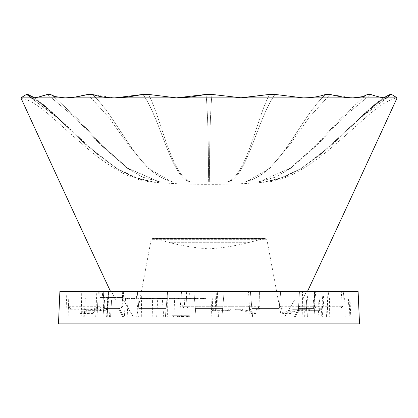 <?xml version="1.0" encoding="UTF-8"?>
<svg xmlns="http://www.w3.org/2000/svg" width="418" height="418" viewBox="0 0 418 418"><rect width="100%" height="100%" fill="white"/><g stroke="black" fill="none" stroke-linecap="round" stroke-linejoin="round"><path stroke-width="0.31" stroke-dasharray="2.09 1.57" d="M26.418 94.421L57.459 117.771L85.821 144.586L116.361 168.261L133.572 177.096L152.518 181.804L133.567 177.096L116.361 168.261L85.821 144.586L57.459 117.771L26.418 94.421L27.442 94.421L30.352 97.713L32.243 97.875L20.9 97.875C36.653 101.26 52.872 118.393 72.863 135.824L88.606 149.487C98.826 158.26 109.819 165.909 121.581 172.43C131.017 177.66 141.08 180.884 151.765 182.102L152.518 181.804L151.765 182.102L155.214 182.102L151.765 182.102C172.399 183.748 191.481 184.484 209 184.317C226.519 184.484 245.601 183.748 266.235 182.102L155.214 182.102L266.235 182.102L265.482 181.804L284.433 177.096L301.639 168.261L332.179 144.586L360.541 117.771L391.582 94.421L360.541 117.771L332.179 144.586L301.639 168.261L284.428 177.096L265.482 181.804L266.235 182.102C286.267 180.696 307.7 167.446 329.394 149.487L345.137 135.824C365.128 118.393 381.347 101.26 397.1 97.875L385.757 97.875L387.648 97.713L390.694 94.123C386.53 95.8 381.927 98.664 376.879 102.703C368.592 109.641 361.69 115.901 356.167 121.486L320.115 154.754L300.37 168.94L278.101 179.249L265.242 181.804L278.101 179.249L300.37 168.94L320.11 154.754L372.339 106.491L390.558 94.421L391.582 94.421L397.1 97.875M208.3 181.804L199.062 182.102L190.085 181.804C170.878 173.961 161.656 119.585 148.536 94.421C161.656 119.585 170.878 173.966 190.085 181.804L199.062 182.102L208.3 181.804C208.686 173.961 208.525 119.585 206.053 94.421C208.525 119.585 208.686 173.966 208.3 181.804L209.7 181.804L208.3 181.804M218.938 182.102L209.7 181.804C209.314 173.961 209.475 119.585 211.947 94.421C209.475 119.585 209.314 173.966 209.7 181.804L218.938 182.102L227.914 181.804C247.122 173.961 256.344 119.585 269.464 94.421C256.344 119.585 247.122 173.966 227.914 181.804L218.938 182.102M142.998 94.421C160.768 119.585 170.288 173.966 188.764 181.804L180.383 182.102L188.764 181.804C170.288 173.961 160.768 119.585 142.998 94.421L148.536 94.421L174.98 97.869M27.306 94.123L45.661 106.491L97.885 154.754L117.63 168.94L139.889 179.244L154.054 182.055L139.899 179.249L117.63 168.94L97.89 154.754L52.741 112.823L41.121 102.703L34.25 97.76L32.243 97.875L177.838 97.869M206.053 94.421L211.947 94.421L240.319 97.869M114.95 97.875L116.251 97.869M111.601 291.592L110.592 291.592L111.601 291.592L115.52 300.014L111.601 291.592L102.248 291.592L111.601 291.592L103.173 291.592L104.145 304.226L104.563 300.014L123.425 300.014L104.563 300.014L115.52 300.014L111.601 291.592L115.52 300.014L104.563 300.014L123.425 300.014L133.316 316.86L196.068 316.86L133.316 316.86L123.425 300.014L104.563 300.014L104.145 304.226L103.173 291.592L137.339 291.592L138.813 308.437L137.339 291.592L167.623 291.592L137.339 291.592L167.623 291.592L166.886 300.014L194.595 300.014L193.858 291.592L224.142 291.592L193.858 291.592L194.595 300.014L166.886 300.014L167.623 291.592L137.339 291.592L138.813 308.437L166.15 308.437L165.413 316.86L166.15 308.437L138.813 308.437L137.339 291.592L138.813 308.437L137.339 291.592L138.813 308.437L166.15 308.437L166.886 300.014L194.595 300.014L166.886 300.014L167.623 291.592L166.886 300.014L194.595 300.014L193.858 291.592L224.142 291.592L223.405 300.014L224.142 291.592L193.858 291.592L194.96 304.226L194.595 300.014L166.886 300.014L194.595 300.014L166.886 300.014L166.521 304.226L167.623 291.592L166.15 308.437L138.813 308.437L137.339 291.592L111.601 291.592M176.339 97.875L385.757 97.875C382.156 97.786 377.099 96.636 370.583 94.421L342.776 117.771L317.602 144.586L290.641 168.261L275.514 177.096L258.914 181.804L275.514 177.096L290.641 168.261L317.602 144.586L342.776 117.771L370.583 94.421L367.877 94.296L365.285 95.607L340.048 119.151L316.165 145.239L290.165 168.24L259.165 181.699L258.214 181.804L259.165 181.699L290.165 168.24L316.165 145.239L340.048 119.151L365.285 95.607M307.408 291.592L306.399 291.592L302.48 300.014L306.399 291.592L307.408 291.592M280.661 291.592L250.377 291.592L280.661 291.592L279.187 308.437L280.661 291.592L250.377 291.592L251.113 300.014L223.405 300.014L251.113 300.014L250.377 291.592L280.661 291.592L279.187 308.437L251.85 308.437L252.587 316.86L284.684 316.86L294.575 300.014L302.48 300.014L294.575 300.014L284.684 316.86L315.099 316.86L221.932 316.86L252.587 316.86L251.85 308.437L279.187 308.437L280.661 291.592L279.187 308.437L251.85 308.437L250.377 291.592L251.479 304.226L251.113 300.014L223.405 300.014L251.113 300.014L250.377 291.592L251.113 300.014L223.405 300.014L224.142 291.592L223.04 304.226L224.142 291.592L223.405 300.014L251.113 300.014L223.405 300.014L251.113 300.014L251.479 304.226L250.377 291.592L252.587 316.86L251.479 304.226L252.587 316.86L251.85 308.437L279.187 308.437L280.661 291.592L279.187 308.437L280.661 291.592L315.752 291.592L306.399 291.592L314.827 291.592L313.855 304.226L313.437 300.014L294.575 300.014L313.437 300.014L302.48 300.014L306.399 291.592L302.48 300.014L313.437 300.014L294.575 300.014L313.437 300.014L313.855 304.226L314.827 291.592L224.142 291.592L223.04 304.226L224.142 291.592L280.661 291.592M136.67 316.86L281.382 316.86L136.67 316.86L151.133 239.692L266.919 239.692L281.382 316.86M221.932 316.86L196.068 316.86L221.932 316.86L223.405 300.014L222.669 308.437L195.331 308.437L196.068 316.86L195.331 308.437L222.669 308.437L223.04 304.226L222.669 308.437L195.331 308.437L193.858 291.592L196.068 316.86L194.96 304.226L196.068 316.86L195.331 308.437L222.669 308.437L223.04 304.226L221.932 316.86L223.04 304.226L221.932 316.86L222.669 308.437L221.932 316.86L252.587 316.86L251.479 304.226L252.587 316.86L307.408 316.86L306.425 300.014L307.408 316.86L306.425 300.014L307.408 316.86L284.684 316.86L294.575 300.014L284.684 316.86L196.068 316.86L194.96 304.226L196.068 316.86L165.413 316.86L166.521 304.226L165.413 316.86L166.521 304.226L165.413 316.86L221.932 316.86M102.901 316.86L123.556 316.86L102.901 316.86L104.145 304.226L103.173 291.592L104.145 304.226L104.563 300.014L104.145 304.226L104.474 308.437L103.721 308.437L102.248 291.592L103.173 291.592L102.248 291.592L103.721 308.437L104.474 308.437L104.145 304.226L104.474 308.437L119.485 308.437L123.556 316.86L122.746 316.86L123.556 316.86L119.485 308.437L104.474 308.437L119.485 308.437L123.556 316.86L102.901 316.86L104.145 304.226L102.901 316.86L123.556 316.86L119.485 308.437L104.474 308.437L104.145 304.226L102.901 316.86L110.592 316.86L111.575 300.014L110.592 316.86L133.316 316.86L123.425 300.014L133.316 316.86L110.592 316.86L111.575 300.014L110.592 316.86L102.901 316.86M189.302 316.86L189.375 315.736L189.302 316.86L181.208 316.86L189.302 316.86M184.228 315.736L187.478 315.736L187.572 316.86L187.092 316.86L186.893 315.736L189.208 315.736L184.228 315.736L184.166 316.86M173.376 316.86L182.457 316.86L173.376 316.86L173.073 315.736L175.769 315.736L175.894 316.86M295.254 316.86L299.392 308.437L298.515 308.437L294.444 316.86L298.515 308.437L313.526 308.437L314.827 291.592L313.855 304.226L313.437 300.014L313.855 304.226L313.526 308.437L314.279 308.437L313.526 308.437L313.855 304.226L315.099 316.86L313.855 304.226L313.526 308.437L298.515 308.437L314.279 308.437L315.752 291.592L314.279 308.437L298.515 308.437L294.444 316.86L298.515 308.437L299.392 308.437L295.254 316.86L294.444 316.86L315.099 316.86L295.254 316.86M153.093 238.438A1.599 1.599 0 0 0 151.133 239.692L266.919 239.692A1.599 1.599 0 0 0 265.346 238.391L152.701 238.391L265.346 238.391A1.599 1.599 0 0 0 264.955 238.438L153.093 238.438L264.955 238.438L248.067 242.706A216.801 216.801 0 0 1 209.026 248.851A216.801 216.801 0 0 1 169.985 242.706L153.093 238.438M180.383 182.102L172.749 181.804C137.036 173.961 119.548 119.585 92.42 94.421C119.548 119.585 137.041 173.966 172.749 181.804L180.383 182.102M87.905 94.421L109.124 117.771L128.08 144.586L148.202 168.261L171.673 181.804L165.157 182.102L159.786 181.804L165.157 182.102L171.673 181.804L148.202 168.261L128.08 144.586L109.124 117.771L87.905 94.421L92.42 94.421L113.764 97.869M159.786 181.804L158.835 181.699L127.835 168.24L101.835 145.239L77.952 119.151L52.715 95.607L77.952 119.151L101.835 145.239L127.835 168.24L158.835 181.699L159.786 181.804L142.486 177.096L127.359 168.261L100.398 144.586L75.224 117.771L47.417 94.421L75.224 117.771L100.398 144.586L127.359 168.261L142.486 177.096L159.086 181.804L155.214 182.102L159.786 181.804M237.617 182.102L245.251 181.804C280.964 173.961 298.452 119.585 325.58 94.421C298.452 119.585 280.959 173.966 245.251 181.804L237.617 182.102L229.236 181.804C247.712 173.961 257.232 119.585 275.002 94.421C257.232 119.585 247.712 173.966 229.236 181.804L237.617 182.102M34.156 97.697L43.132 104.333L61.833 121.486L45.222 106.402L36.267 100.137L30.352 97.713C30.483 97.065 33.973 98.847 40.818 103.053L61.838 121.492L34.083 97.775M154.054 182.055L139.899 179.249L154.054 182.055M252.843 182.102L258.214 181.804L252.843 182.102L246.327 181.804L269.798 168.261L289.92 144.586L308.876 117.771L330.095 94.421L308.876 117.771L289.92 144.586L269.798 168.261L246.327 181.804L252.843 182.102M262.786 182.102L265.242 181.804L262.786 182.102L258.914 181.804L262.786 182.102M383.917 97.775L356.162 121.486L372.778 106.402L381.733 100.137L387.648 97.713C387.517 97.065 384.027 98.847 377.182 103.053L356.162 121.492L374.868 104.333L383.75 97.76M47.417 94.421L50.364 94.421L55.139 96.6L63.944 97.869M50.364 94.4L52.767 95.638M64.905 97.875L65.866 97.869M75.397 96.986L75.689 96.945M353.095 97.875L354.056 97.869M362.861 96.6L365.233 95.638M325.58 94.421L330.095 94.421L352.259 97.869M269.464 94.421L275.002 94.421L301.885 97.869M229.236 181.804L227.914 181.804L229.236 181.804M246.327 181.804L245.251 181.804L246.327 181.804M190.085 181.804L188.764 181.804L190.085 181.804M258.914 181.804L258.214 181.804L258.914 181.804M172.749 181.804L171.673 181.804L172.749 181.804M181.328 315.736L179.928 296.085L141.341 296.085L141.718 316.86L181.203 316.86L175.032 316.86L174.4 297.768L125.541 297.768L124.365 316.86L141.718 316.86M184.213 315.736L184.186 316.86M186.893 315.736L187.598 315.736L187.698 316.86M185.655 315.736L188.304 315.736L185.655 315.736L185.686 316.86L183.847 316.86L188.21 316.86L185.686 316.86M187.828 315.736L188.304 315.736L188.21 316.86L187.766 316.86L187.828 315.736M184.171 315.736L186.679 315.736L184.171 315.736L184.197 316.86L182.609 316.86L186.585 316.86L184.197 316.86M186.203 315.736L186.679 315.736L186.585 316.86L186.146 316.86L186.203 315.736M182.483 315.736L182.609 316.86M183.434 315.736L183.502 316.86M183.727 315.736L183.847 316.86M184.803 315.736L184.866 316.86M175.769 315.736L174.949 315.736L174.881 316.86M174.949 315.736L172.049 315.736L171.923 316.86M172.049 315.736L173.46 315.736L173.507 316.86M173.46 315.736L177.394 315.736L177.478 316.86M177.394 315.736L178.402 315.736L178.293 316.86M178.402 315.736L178.084 316.86M178.183 315.736L179.432 315.736L179.5 316.86M179.432 315.736L182.332 315.736L182.457 316.86M182.332 315.736L181.511 315.736L181.443 316.86M181.511 315.736L178.857 315.736L178.972 316.86M178.857 315.736L179.134 316.86M179.035 315.736L178.235 315.736L178.188 316.86M178.235 315.736L173.073 315.736M157.105 298.609L164.755 298.609L157.074 298.609L157.043 297.768L161.301 297.768L156.865 297.768L156.896 298.609L161.275 298.609L150.517 298.609L158.866 298.609L157.105 298.609L157.09 297.768L150.485 297.768L158.835 297.768L158.866 298.609M146.441 298.609L140.495 298.609L146.441 298.609L146.483 297.768L142.418 297.768L149.597 297.768L140.464 297.768L146.483 297.768M140.495 298.609L140.464 297.768M122.589 297.485L100.132 297.485L122.589 297.485L122.589 297.768L100.132 297.768L122.589 297.768M100.132 297.485L100.132 297.768M97.556 306.546L97.77 306.263A1.682 1.662 90 0 1 96.114 307.878L95.774 309.215L97.556 306.546L98.303 291.592L96.814 291.592L95.712 316.86L97.044 316.86L98.308 291.592L123.655 291.592L68.003 291.592L68.547 306.546L70.318 309.215L70.402 307.878L120.823 307.878L95.419 307.878L93.13 313.521L93.799 312.194L98.293 309.278L82.053 309.278L79.713 312.194L80 313.521L78.223 307.878L70.402 307.878A1.682 1.662 -90 0 1 68.745 306.263L68.547 306.546M349.103 297.768L319.969 297.768L319.989 296.085L324.107 296.085L324.107 297.768L323.469 297.768L349.103 297.768L349.835 316.86L321.573 316.86L322.288 316.86L324.107 296.085L323.475 296.085L321.573 316.86M319.969 297.768L324.107 297.768M214.173 310.684L229.586 310.684L214.173 310.684L214.126 307.878L211.445 307.878L258.11 307.878L183.983 307.878L249.034 307.878L250.518 309.215L251.26 313.521L249.964 312.194L235.146 309.278L240.789 309.278L255.079 312.194L256.02 313.521L256.406 309.215L255.273 307.878M212.464 310.684L211.445 307.878L212.475 310.684M167.597 316.86L156.693 316.86L157.785 297.768L167.681 297.768L167.749 296.085L167.597 316.86L209 316.86L175.032 316.86M167.749 296.085L211.012 296.085L211.837 316.86L209 316.86L329.703 316.86L329.436 297.768L348.335 297.768L349.286 316.86L349.835 316.86M358.116 291.592L59.884 291.592M58.473 323.877L359.527 323.877M156.693 316.86L152.8 316.86L152.356 297.768L107.964 297.768L106.768 316.86L67.209 316.86L84.217 316.86L85.356 297.768L120.88 297.768L121.021 316.86L124.365 316.86M157.785 297.768L167.681 297.768M149.749 297.768L153.657 297.768L149.749 297.768L149.749 298.609L148.886 298.609L148.897 297.768M166.892 297.768L162.482 297.768L167.984 297.768L165.183 297.768L166.892 297.768L166.85 298.609L162.524 298.609L166.85 298.609M165.638 297.768L165.591 298.609L165.638 297.768L166.312 297.768L161.029 297.768L165.622 297.768L165.638 298.609L166.275 298.609L166.312 297.768M163.861 297.768L159.451 297.768L164.796 297.768L162.069 297.768L163.861 297.768L163.819 298.609L163.532 298.609L163.542 297.768M162.55 298.609L158.046 298.609L162.842 298.609L162.884 297.768L158.004 297.768L162.879 297.768L162.842 298.609L162.55 298.609L162.565 297.768M161.301 297.768L161.249 298.609L161.301 297.768M174.4 297.768L125.541 297.768M158.835 297.768L157.09 297.768M154.749 297.768L145.365 297.768L154.749 297.768L154.723 298.609L157.57 298.609L157.612 297.768M200.572 297.768L206.084 297.768L206.043 298.609L199.956 298.609L199.909 297.768L200.572 297.768L200.609 298.609L205.985 298.609L206.032 297.768L199.961 297.768L200.003 298.609L200.609 298.609M195.661 297.768L191.225 297.768L191.272 298.609L198.304 298.609L198.351 297.768L195.661 297.768L195.65 298.609L191.475 298.609L191.434 297.768L198.163 297.768L198.122 298.609L195.65 298.609M188.001 297.768L183.57 297.768L183.612 298.609L190.65 298.609L190.692 297.768L188.001 297.768L187.995 298.609L183.821 298.609L183.774 297.768L190.509 297.768L190.467 298.609L187.995 298.609M180.346 297.768L175.915 297.768L175.957 298.609L182.995 298.609L183.037 297.768L180.346 297.768L180.341 298.609L176.161 298.609L176.119 297.768L182.854 297.768L182.807 298.609L180.341 298.609M169.943 297.768L175.461 297.768L175.414 298.609L169.327 298.609L169.285 297.768L169.943 297.768L169.985 298.609L175.361 298.609L175.403 297.768L169.332 297.768L169.379 298.609L169.985 298.609M134.706 297.768L138.713 297.768L134.706 297.768L134.695 298.891L133.77 298.891L133.718 297.768M133.77 298.891L138.661 298.891L136.676 298.891L136.712 297.768L136.357 297.768L136.336 298.891L137.083 298.891L137.13 297.768M140.302 298.891L145.882 298.891L140.281 298.891L143.301 298.891L140.302 298.891L140.312 297.768L143.374 297.768L139.304 297.768L145.929 297.768L139.821 297.768L139.784 298.891L140.281 298.891L140.281 297.768M138.677 298.891L138.635 297.768L139.304 297.768L139.335 298.891L138.677 298.891L138.713 297.768M141.629 297.768L148.672 297.768L141.629 297.768L141.618 298.891L140.699 298.891L140.647 297.768M153.202 297.768L148.045 297.768L153.202 297.768L153.181 298.63L153.202 297.768M153.181 298.63L154.764 298.891L154.806 297.768L154.137 297.768L154.101 298.891L148.991 298.891L148.97 297.768M147.371 297.768L148.045 297.768L148.082 298.891L153.683 298.891L153.646 297.768L148.526 297.768L148.489 298.891L147.408 298.891L147.371 297.768M107.964 297.768L152.356 297.768M131.978 297.768L135.991 297.768L131.978 297.768L131.968 298.891L131.048 298.891L130.991 297.768M131.048 298.891L127.485 298.891L127.448 297.768L128.211 297.768L128.242 298.891L133.07 298.891L133.091 297.768M123.294 298.891L128.875 298.891L123.273 298.891L126.293 298.891L123.294 298.891L123.305 297.768L126.367 297.768L122.296 297.768L128.916 297.768L122.814 297.768L122.772 298.891L123.273 298.891L123.268 297.768M121.628 297.768L122.296 297.768L122.328 298.891L121.669 298.891L121.628 297.768M344.636 297.768L345.2 316.86L213.081 316.86L212.208 297.768M298.107 309.278L299.335 310.684L319.817 310.684L311.274 310.684L310.846 309.278L293.561 309.278L304.158 309.278L292.208 312.194L290.98 313.521L292.109 309.215L293.504 307.878L340.963 307.878L282.108 307.878L282.547 307.878L281.769 309.215L282.61 313.521L283.232 312.194L293.561 309.278M306.979 310.684L306.117 307.878L282.547 307.878M304.158 309.278L310.846 309.278M306.117 307.878L293.504 307.878M100.498 309.278L100.482 310.684L86.139 310.684L106.047 310.684L86.139 310.684L85.199 309.278L98.293 309.278M105.848 310.684L106.752 307.878L95.419 307.878M82.053 309.278L85.199 309.278M106.752 307.878L78.223 307.878M240.789 309.278L235.146 309.278M228.395 309.278L227.183 310.684L229.586 310.684L230.961 309.278M214.126 307.878L249.034 307.878M95.712 316.86L107.076 316.86L106.585 316.86L108.048 291.592L108.539 291.592L107.076 316.86L81.761 316.86L81.28 291.592L66.107 291.592L67.982 291.592L68.897 316.86L97.044 316.86M304.325 316.86L304.006 291.592L302.47 291.592L302.789 316.86L326.803 316.86L328.349 291.592L259.536 291.592L259.912 306.546L259.369 309.215L258.11 307.878A1.682 0.59 90 0 0 258.695 306.263L259.912 306.546M249.384 306.546L248.198 306.263A1.682 0.585 -90 0 0 248.783 307.878L250.136 309.215L249.384 306.546L248.543 291.592L249.964 316.86L260.179 316.86L259.541 291.592M343.371 291.592L342.713 306.284L343.539 291.592L299.46 291.592L298.541 306.546L297.313 309.215L298.489 307.878A1.682 1.071 -90 0 0 299.56 306.263L298.541 306.546M280.06 306.546L281.032 306.263A1.682 1.076 90 0 0 282.108 307.878L281.095 309.215L280.06 306.546L280.154 291.592L279.987 316.86L297.924 316.86L299.476 291.592L216.184 291.592L217.24 316.86L218.431 316.86L217.37 291.592M136.561 296.085L108.325 296.085L109.5 316.86L138.374 316.86L136.561 296.085L136.618 297.768L85.356 297.768M319.989 296.085L318.009 316.86L322.288 316.86M322.691 296.085L307.664 296.085L305.662 316.86L321.024 316.86L322.691 296.085L322.701 297.768L307.627 297.768L329.436 297.768M127.03 297.768L127.788 316.86L163.71 316.86L162.252 297.768M127.082 296.085L162.184 296.085M315.099 316.86L313.855 304.226L315.099 316.86L307.408 316.86L315.099 316.86M302.789 316.86L249.964 316.86M304.006 291.592L328.349 291.592L328.015 291.592L326.474 316.86L326.803 316.86M329.703 316.86L305.662 316.86M321.024 316.86L349.286 316.86M318.009 316.86L345.2 316.86M217.13 316.86L216.09 316.86L214.941 291.592L215.996 291.592L217.13 316.86L279.987 316.86M216.184 291.592L214.941 291.592L216.09 316.86L217.24 316.86M213.081 316.86L211.837 316.86M152.8 316.86L163.71 316.86M127.788 316.86L106.768 316.86M84.217 316.86L109.5 316.86M138.374 316.86L121.021 316.86M165.413 316.86L133.316 316.86L165.413 316.86M123.556 316.86L122.746 316.86L123.556 316.86M215.996 291.592L341.647 291.592L340.822 306.263L342.546 306.263L299.56 306.263M248.543 291.592L181.532 291.592M189.814 307.878A1.682 0.282 -90 0 0 190.096 306.263L182.332 306.263L183.967 307.878A1.682 1.651 -90 0 1 182.332 306.263L181.579 291.592L259.536 291.592M248.538 291.592L302.47 291.592M81.28 291.592L82.801 291.592L83.287 316.86M96.814 291.592L82.801 291.592M224.142 291.592L167.623 291.592L224.142 291.592M167.623 291.592L137.339 291.592L167.623 291.592M195.331 308.437L222.669 308.437L195.331 308.437M104.474 308.437L103.721 308.437L104.474 308.437M119.485 308.437L118.607 308.437L119.485 308.437M166.15 308.437L138.813 308.437L166.15 308.437M251.85 308.437L279.187 308.437L251.85 308.437M302.48 300.014L294.575 300.014L302.48 300.014M123.425 300.014L115.52 300.014L123.425 300.014M307.664 296.085L307.627 297.768M108.325 296.085L108.288 297.768M323.475 296.085L323.469 297.768M348.335 297.768L322.701 297.768M120.88 297.768L136.618 297.768M141.341 296.085L141.284 297.768M211.012 296.085L211.085 297.768M180.001 297.768L179.928 296.085M99.787 291.592L99.85 306.263L68.745 306.263M120.823 307.878A1.682 1.296 90 0 0 122.119 306.263L123.002 291.592M183.842 291.592L184.604 306.263L258.695 306.263M248.198 306.263L190.096 306.263L189.6 291.592M316.363 307.878A1.682 1.578 90 0 1 314.785 306.263L314.399 291.592M94.311 311.859L80.11 311.713M284.883 311.859L294.789 311.713M247.801 311.859L252.101 311.713M182.332 306.263L184.604 306.263A1.682 0.287 90 0 0 184.892 307.878M97.77 306.263L99.85 306.263A1.682 1.291 -90 0 0 101.14 307.878M281.032 306.263L340.822 306.263A1.682 0.549 90 0 1 340.273 307.878M340.963 307.878A1.682 1.583 -90 0 0 342.546 306.263M317.779 307.878A1.682 0.549 90 0 0 318.328 306.263L317.946 291.592M102.739 307.878A1.682 1.108 -90 0 0 103.842 306.263L103.774 291.592M120.692 307.878A1.682 1.108 -90 0 0 121.8 306.263L122.693 291.592M188.523 307.878A1.682 1.651 -90 0 1 186.872 306.263L186.365 291.592M148.996 298.891L153.176 298.891L148.996 298.891L149.027 297.768L153.14 297.768L153.176 298.891M149.571 298.891L149.602 297.768L149.571 298.891M152.591 298.891L152.57 297.768M140.699 298.891L141.618 298.891M148.615 298.891L148.672 297.768M147.695 298.891L147.685 297.768M143.301 298.891L143.374 297.768M142.449 298.891L142.47 297.768M144.476 298.891L144.503 297.768M145.882 298.891L145.929 297.768M145.025 298.891L145.015 297.768M145.009 298.347L144.989 297.768M143.818 298.891L143.792 297.768M140.85 298.891L140.871 297.768M143.343 298.395L143.348 297.768M137.083 298.891L134.695 298.891M135.129 298.891L135.139 297.768M137.741 298.891L137.731 297.768M136.676 298.891L136.336 298.891M136.942 298.891L136.973 297.768M133.07 298.891L135.934 298.891L135.897 297.768M135.202 298.891L135.16 297.768M135.991 297.768L135.934 298.891L131.968 298.891M131.618 298.891L131.565 297.768M131.545 298.891L131.539 297.768M128.896 298.891L128.869 297.768M134.387 298.891L134.424 297.768M134.46 298.891L134.45 297.768M135.014 298.891L135.004 297.768M129.136 298.891L133.624 298.891L129.136 298.891L129.59 298.891L129.611 297.768L133.588 297.768L129.172 297.768L129.611 297.768L129.172 297.768L129.136 298.891M132.621 298.891L132.595 297.768M133.044 298.891L133.013 297.768M126.293 298.891L126.367 297.768M125.442 298.891L125.463 297.768M127.469 298.891L127.49 297.768M128.875 298.891L128.916 297.768M128.018 298.891L128.007 297.768M128.002 298.347L127.981 297.768M126.806 298.891L126.785 297.768M123.843 298.891L123.864 297.768M126.335 298.395L126.34 297.768M171.986 298.609L174.478 298.609L171.986 298.609L171.991 297.768L170.293 297.768L174.437 297.768L171.991 297.768M170.21 298.609L170.293 297.768L170.21 298.609M174.515 298.609L174.437 297.768L174.515 298.609M172.174 298.609L172.148 297.768M172.848 298.609L172.859 297.768M172.085 298.609L172.075 297.768M171.014 298.609L171.103 297.768M172.995 298.609L173.052 297.768M172.733 298.609L172.728 297.768M177.013 298.609L182.055 298.609L177.013 298.609L177.054 297.768L182.008 297.768L176.861 297.768L177.013 298.609M182.055 298.609L181.929 297.768L182.055 298.609M178.528 298.609L178.517 297.768M178.711 298.609L178.716 297.768M180.231 298.609L180.221 297.768M184.667 298.609L189.709 298.609L184.667 298.609L184.709 297.768L189.667 297.768L184.516 297.768L184.667 298.609M189.709 298.609L189.584 297.768L189.709 298.609M186.182 298.609L186.177 297.768M186.365 298.609L186.376 297.768M187.886 298.609L187.875 297.768M192.322 298.609L197.364 298.609L192.322 298.609L192.369 297.768L197.322 297.768L192.17 297.768L192.322 298.609M197.364 298.609L197.244 297.768L197.364 298.609M193.837 298.609L193.832 297.768M194.02 298.609L194.03 297.768M195.54 298.609L195.535 297.768M202.61 298.609L205.102 298.609L202.61 298.609L202.62 297.768L200.917 297.768L205.06 297.768L202.62 297.768M200.833 298.609L200.917 297.768L200.833 298.609M205.139 298.609L205.06 297.768L205.139 298.609M202.798 298.609L202.777 297.768M203.477 298.609L203.482 297.768M202.709 298.609L202.704 297.768M201.638 298.609L201.727 297.768M203.623 298.609L203.681 297.768M203.362 298.609L203.352 297.768M158.709 298.609L160.684 298.609L160.653 297.768L157.664 297.768L157.633 298.609L158.709 298.609L158.725 297.768L160.569 297.768L160.596 298.609L157.727 298.609L157.753 297.768L158.725 297.768M160.23 298.609L160.235 297.768M158.438 298.609L158.427 297.768M159.942 297.768L159.906 298.609L159.916 297.768M159.587 298.609L159.577 297.768M159.441 298.609L159.477 297.768M159.263 298.609L159.248 297.768M158.046 298.609L158.004 297.768M158.683 298.609L158.699 297.768L158.725 298.609M159.148 298.609L159.164 297.768M163.532 298.609L159.493 298.609L162.038 298.609L162.069 297.768M161.996 297.768L162.038 298.609L163.819 298.609M162.675 298.609L162.691 297.768M164.462 298.609L164.478 297.768M164.755 298.609L164.796 297.768M160.716 298.609L160.7 297.768M160.47 297.768L160.444 298.609L160.387 297.768M161.39 298.609L161.379 297.768M159.78 298.609L159.765 297.768M159.493 298.609L159.451 297.768M166.275 298.609L165.11 298.609L165.12 297.768M165.11 298.609L161.071 298.609L164.76 298.609L164.749 297.768M164.76 298.609L165.638 298.609M163.595 298.609L163.631 297.768M164.384 298.609L164.42 297.768M163.746 298.609L163.731 297.768L164.765 297.768L163.736 297.768L163.454 298.609L164.791 298.609L163.71 298.609M162.957 298.609L162.942 297.768M161.996 298.609L162.038 297.768M162.205 298.609L162.189 297.768M161.071 298.609L161.029 297.768M164.791 298.609L164.64 297.768L164.791 298.609M166.563 298.609L166.578 297.768M165.147 298.609L165.183 297.768M165.22 298.609L165.246 297.768M167.587 298.609L167.608 297.768M167.937 298.609L167.984 297.768M164.896 298.609L164.906 297.768M162.524 298.609L162.482 297.768M163.454 298.609L163.49 297.768M164.546 298.609L164.53 297.768M164.008 298.609L164.028 297.768M157.57 298.609L145.417 298.609L153.615 298.609L153.281 298.609L153.296 297.768M153.281 298.609L149.749 298.609M153.615 298.609L153.657 297.768M149.957 298.609L149.978 297.768M149.362 297.768L149.278 298.609L149.268 297.768M148.029 298.609L147.988 297.768M144.889 298.609L144.884 297.768M147.763 298.609L147.737 297.768M147.888 298.609L147.867 297.768M149.56 298.609L149.597 297.768M147.476 298.609L147.439 297.768M147.601 298.609L147.57 297.768M158.824 298.609L158.861 297.768M160.099 298.609L160.188 297.768M150.517 298.609L150.485 297.768M150.684 298.609L150.658 297.768M155.825 298.609L155.762 297.768M157.168 298.609L157.152 297.768M148.85 297.768L148.876 298.609L154.723 298.609M155.851 298.609L155.841 297.768M148.124 298.609L148.165 297.768M146.263 298.609L146.243 297.768M145.417 298.609L145.365 297.768M146.572 298.609L146.561 297.768M187.159 315.736L187.186 316.86M185.247 315.736L185.216 316.86M186.867 315.736L186.841 316.86M178.34 315.736L178.24 316.86M169.985 242.706L248.067 242.706L169.985 242.706M157.241 298.609L157.246 297.768M141.106 298.609L141.085 297.768M319.53 310.684L320.387 307.878M91.876 310.684L90.962 307.878M215.594 310.684L215.646 307.878M94.708 309.215L95.774 309.215M70.318 309.215L78.479 309.215M80 313.521L93.13 313.521M259.369 309.215L256.406 309.215M256.02 313.521L251.26 313.521M250.518 309.215L250.136 309.215M297.313 309.215L292.109 309.215M290.98 313.521L282.61 313.521M281.769 309.215L281.095 309.215M309.539 310.684L310.14 307.878M319.08 310.684L319.686 307.878M213.729 310.684L212.715 307.878M104.986 310.684L105.399 307.878M94.186 310.684L94.599 307.878M283.232 312.194L292.208 312.194M93.799 312.194L79.713 312.194M249.964 312.194L255.079 312.194M129.596 298.891L129.617 297.768M166.484 298.609L166.484 297.768M166.996 298.609L166.991 297.768M163.177 298.609L163.151 297.768M142.663 298.609L142.684 297.768M143.755 298.609L143.755 297.768M143.588 298.609L143.588 297.768M157.074 298.609L157.074 297.768M153.004 298.609L152.978 297.768M150.428 298.609L150.449 297.768M118.607 308.437L122.746 316.86L118.607 308.437M257.53 181.882L259.16 181.699L257.53 181.882M263.946 182.055L278.101 179.249L263.946 182.055M258.282 181.799L259.165 181.699L258.282 181.799M265.336 181.783L278.111 179.244L265.336 181.783M51.179 94.787L50.73 94.567M152.664 181.783L139.889 179.244L152.664 181.783M33.21 97.112L32.264 96.553M31.099 95.905L29.892 95.278M28.769 94.745L27.896 94.358M186.684 316.86L186.783 315.736M188.325 316.86L188.419 315.736M66.107 291.592L67.209 316.86L66.906 323.877M349.955 297.768L351.094 323.877M319.817 310.684L320.836 307.878M106.047 310.684L107.071 307.878M181.527 291.592L182.285 306.279M123.655 291.592L122.761 306.295L121.079 307.878M298.489 307.878L297.966 308.312M342.713 306.284L341.031 307.878M96.114 307.878L97.451 307.115M248.783 307.878L249.896 308.693M107.191 316.86L108.654 291.592M326.996 316.86L328.532 291.592M135.798 298.891L135.84 297.768M128.629 298.891L128.671 297.768M133.624 298.891L133.588 297.768M182.086 297.768L182.128 298.609M189.741 297.768L189.782 298.609M197.395 297.768L197.442 298.609M161.452 297.768L161.421 298.609M165 297.768L165.026 298.609M142.418 297.768L142.392 298.609M160.763 298.609L160.789 297.768"/><path stroke-width="0.63" d="M174.98 97.869L20.9 97.875L26.418 94.421L20.9 97.875C30.242 118.268 84.702 236.703 110.592 291.592M177.838 97.869L191.193 96.966M191.245 96.96L206.053 94.421L176.339 97.875L148.536 94.421L142.998 94.421L114.95 97.875C106.261 97.807 98.752 96.652 92.42 94.421L87.905 94.421C79.232 96.636 71.567 97.786 64.905 97.875L55.139 96.6L50.123 94.296L52.715 95.607L50.364 94.421L47.417 94.421C40.901 96.636 35.843 97.786 32.243 97.875L30.352 97.713L27.306 94.123L34.25 97.76L38.571 96.986M240.319 97.869L269.464 94.421L241.661 97.875L176.339 97.875M116.251 97.869L128.514 96.966M128.556 96.96L142.998 94.421M307.408 291.592C333.298 236.703 387.758 118.268 397.1 97.875L241.661 97.875L211.947 94.421L206.053 94.421M113.764 97.869L114.95 97.875M397.1 97.875L391.582 94.421L390.558 94.421L387.648 97.713L385.757 97.875C382.235 97.807 377.177 96.652 370.583 94.421L367.636 94.421L362.861 96.6L353.095 97.875C346.553 97.807 338.888 96.652 330.095 94.421L325.58 94.421C319.368 96.636 311.854 97.786 303.05 97.875L275.002 94.421L269.464 94.421M34.083 97.775L27.442 94.421L26.418 94.421M365.515 95.476L362.861 96.6L365.295 95.602M383.75 97.76L390.694 94.123L383.917 97.775M38.764 96.939L47.417 94.421M63.944 97.869L64.905 97.875M65.866 97.869L75.397 96.986M75.689 96.945L87.905 94.421M354.056 97.869L361.455 96.981M361.607 96.945L362.861 96.6M352.259 97.869L353.095 97.875M301.885 97.869L303.05 97.875C311.739 97.807 319.248 96.652 325.58 94.421M209 291.592L358.116 291.592L359.527 323.877L58.473 323.877L59.884 291.592L209 291.592M341.647 291.592L343.371 291.592M52.48 95.476L51.179 94.787M50.73 94.567L50.364 94.4M34.156 97.697L33.21 97.112M32.264 96.553L31.099 95.905M29.892 95.278L28.769 94.745M27.896 94.358L27.306 94.123"/></g></svg>
